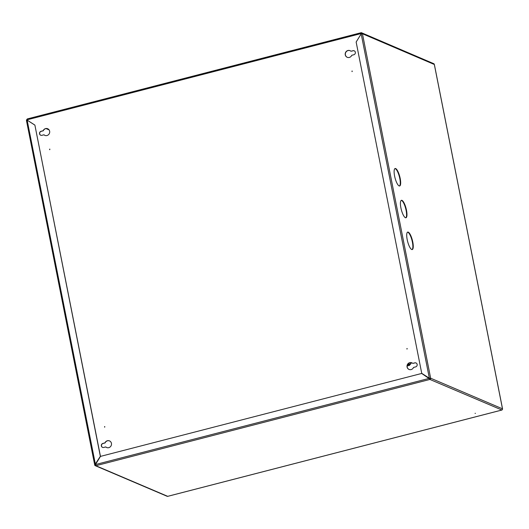<?xml version="1.0" encoding="UTF-8"?>
<svg xmlns="http://www.w3.org/2000/svg" width="529" height="529" viewBox="0 0 529 529"><rect width="100%" height="100%" fill="white"/><g stroke="black" fill="none" stroke-linecap="round" stroke-linejoin="round"><path stroke-width="0.79" d="M475.055 413.361L475.439 413.341L475.055 413.361M395.679 168.566A9.019 2.46 75.5 0 0 395.137 168.506A9.019 2.46 75.5 0 0 394.793 176.951A9.019 2.46 75.5 0 0 399.111 185.91A9.019 2.46 75.5 0 0 399.646 185.97A9.019 2.46 75.5 0 0 399.997 177.526A9.019 2.46 75.5 0 0 395.679 168.566M399.448 185.99A9.019 2.46 75.5 0 0 399.521 177.268A9.019 2.46 75.5 0 0 395.282 168.665A9.019 2.46 75.5 0 0 394.951 168.586M408.269 232.152A9.019 2.46 75.5 0 0 407.727 232.092A9.019 2.46 75.5 0 0 407.383 240.536A9.019 2.46 75.5 0 0 411.701 249.496A9.019 2.46 75.5 0 0 412.236 249.556A9.019 2.46 75.5 0 0 412.587 241.112A9.019 2.46 75.5 0 0 408.269 232.152M412.038 249.576A9.019 2.46 75.5 0 0 412.111 240.854A9.019 2.46 75.5 0 0 407.872 232.251A9.019 2.46 75.5 0 0 407.542 232.171M401.974 200.359A9.019 2.46 75.5 0 0 401.432 200.299A9.019 2.46 75.5 0 0 401.088 208.743A9.019 2.46 75.5 0 0 405.406 217.703A9.019 2.46 75.5 0 0 405.941 217.763A9.019 2.46 75.5 0 0 406.292 209.319A9.019 2.46 75.5 0 0 401.974 200.359M405.743 217.783A9.019 2.46 75.5 0 0 405.816 209.061A9.019 2.46 75.5 0 0 401.577 200.458A9.019 2.46 75.5 0 0 401.246 200.379M27.131 119.336A1.025 0.959 -66.9 0 0 26.483 120.407M27.177 119.766A0.602 0.569 -66.9 0 0 26.886 120.215M26.503 120.526L27.263 120.195L34.888 125.095L100.351 456.329L94.704 464.978A1.025 0.959 -66.9 0 0 95.253 465.672L167.104 496.281A1.025 0.959 -66.9 0 0 167.7 496.328L95.848 465.718L95.438 464.574L95.094 464.879A0.602 0.569 -66.9 0 0 95.623 465.328M26.45 120.473L94.704 464.978L95.451 464.555L100.484 456.388L421.666 373.454L429.812 379.042A0.602 0.569 -66.9 0 0 430.262 378.321L429.363 378.228L430.262 378.321M95.253 465.672A1.025 0.959 -66.9 0 0 95.848 465.718L429.892 379.445A1.025 0.959 -66.9 0 0 430.652 378.215L362.444 33.757A1.025 0.959 -66.9 0 0 361.3 33.023M167.812 496.295L501.743 410.054A1.025 0.959 -66.9 0 0 502.497 408.824L430.652 378.215M502.517 408.943L434.296 64.366A1.025 0.959 -66.9 0 0 433.747 63.672L361.896 33.062M362.015 33.73A0.602 0.569 -66.9 0 0 361.38 33.426L361.34 33.439M429.892 379.445L501.862 410.015M361.181 33.869L429.363 378.228L421.739 373.329L356.143 42.036L361.181 33.869L362.444 33.757L434.316 64.478M34.755 125.042L27.138 120.143L95.451 464.555L100.47 456.408L34.888 125.095M95.438 464.574L429.284 378.354L429.812 379.042M421.666 373.454L429.416 378.407M352.01 71.607L352.235 71.071M351.997 71.025L352.116 71.6L351.997 71.025M406.946 349.074L407.171 348.538M406.94 348.485L407.052 349.067L406.94 348.485M104.597 427.161L104.821 426.625M104.583 426.572L104.702 427.154L104.583 426.572M49.653 149.694L49.885 149.165M49.647 149.112L49.759 149.694L49.647 149.112M411.112 369.586A3.604 3.399 -66.9 0 0 413.559 367.437L415.589 366.908A2.103 1.984 -66.9 0 0 416.012 362.954A2.103 1.984 -66.9 0 0 414.789 362.868L412.759 363.39A3.604 3.399 -66.9 0 0 407.019 365.876A3.604 3.399 -66.9 0 0 411.112 369.586M411.906 362.828A3.604 3.399 -66.9 0 0 407.158 365.889A3.604 3.399 -66.9 0 0 409.082 369.46M349.312 57.443A3.604 3.399 -66.9 0 0 351.752 55.294L353.782 54.765A2.103 1.984 -66.9 0 0 354.205 50.81A2.103 1.984 -66.9 0 0 352.982 50.718L350.952 51.247A3.604 3.399 -66.9 0 0 345.212 53.727A3.604 3.399 -66.9 0 0 349.312 57.443M350.099 50.685A3.604 3.399 -66.9 0 0 345.351 53.746A3.604 3.399 -66.9 0 0 347.275 57.317M46.955 135.53A3.604 3.399 -66.9 0 0 47.683 128.739A3.604 3.399 -66.9 0 0 43.14 130.742L41.11 131.265A2.103 1.984 -66.9 0 0 40.687 135.226A2.103 1.984 -66.9 0 0 41.91 135.312L43.94 134.789A3.604 3.399 -66.9 0 0 46.955 135.53M47.749 128.772A3.604 3.399 -66.9 0 0 43.272 130.795L43.14 130.742M108.762 447.673A3.604 3.399 -66.9 0 0 109.49 440.888A3.604 3.399 -66.9 0 0 104.947 442.885L102.917 443.408A2.103 1.984 -66.9 0 0 102.494 447.369A2.103 1.984 -66.9 0 0 103.717 447.455L105.747 446.932A3.604 3.399 -66.9 0 0 108.762 447.673M109.556 440.915A3.604 3.399 -66.9 0 0 105.079 442.938L104.947 442.885M361.333 33.188L361.406 33.816M433.284 63.48L361.353 32.672L361.294 33.843M27.263 120.195L27.25 118.939L361.241 32.705M416.078 362.98A2.103 1.984 -66.9 0 0 414.915 362.92L412.759 363.39M354.271 50.837A2.103 1.984 -66.9 0 0 353.114 50.777L350.952 51.247M43.272 130.795L41.242 131.324A2.103 1.984 -66.9 0 0 40.753 135.252M43.94 134.789L44.072 134.842A3.604 3.399 -66.9 0 0 44.925 135.404M105.079 442.938L103.049 443.467A2.103 1.984 -66.9 0 0 102.56 447.395M105.747 446.932L105.879 446.985A3.604 3.399 -66.9 0 0 106.726 447.547M411.198 362.636L410.835 363.8L411.509 362.696M407.641 364.428L410.557 363.681L409.301 364.494M410.835 363.8L409.248 365.407L409.076 364.541L407.509 364.679M407.145 365.982L409.525 365.367L407.151 365.949M407.204 365.585L409.248 365.407M361.988 33.691L361.38 33.426M49.071 129.87L46.043 128.58M95.075 464.779L95.537 465.07M361.228 33.519L27.184 119.792M501.803 410.061L167.759 496.334M434.349 64.419L502.55 408.871M27.25 118.939L361.287 32.666"/></g></svg>
